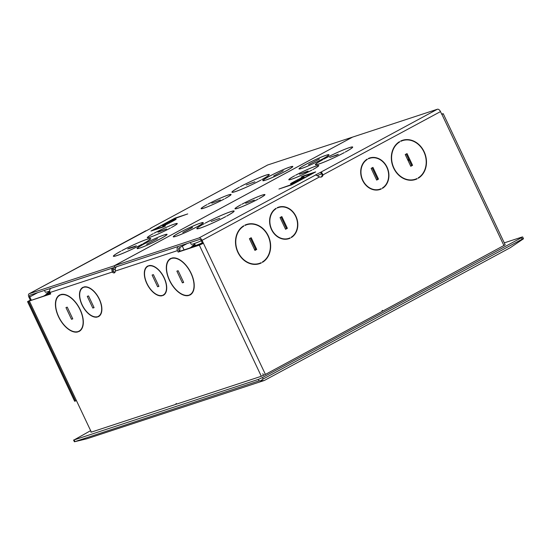<?xml version="1.0" encoding="UTF-8"?>
<svg xmlns="http://www.w3.org/2000/svg" width="551" height="551" viewBox="0 0 551 551"><rect width="100%" height="100%" fill="white"/><g stroke="black" fill="none" stroke-linecap="round" stroke-linejoin="round"><path stroke-width="0.83" d="M187.223 243.521L179.178 247.867A1.625 1.357 71.8 0 0 178.669 249.975L179.364 251.442L200.523 244.492L202.61 243.549L201.218 240.615A1.625 0.888 -118.4 0 0 199.676 239.43L114.856 267.297L114.16 265.83L352.585 137.103L437.404 109.236A3.251 1.777 61.6 0 1 440.497 111.605L441.881 114.539L443.204 113.664L441.668 114.085M382.105 311.019L383.186 310.84L505.191 244.802L443.204 113.664M320.875 177.119A3.416 2.845 71.8 0 0 322.197 175.301L321.825 173.723L317.555 175.514M250.416 238.142L255.891 249.727L254.879 250.271M281.051 217.004L286.52 228.589L285.508 229.133M242.984 226.247L243.025 226.337A20.325 16.95 71.8 0 0 241.648 227.267M253.839 264.37A20.325 16.95 71.8 0 0 258.564 263.66L259.418 263.378A20.325 16.95 71.8 0 0 261.188 262.662L260.368 263.027M259.087 263.819A20.656 17.219 71.8 0 0 260.471 263.233M262.304 262.173A20.656 17.219 71.8 0 0 263.64 261.146M251.449 224.043A20.656 17.219 71.8 0 0 246.201 224.594M246.731 224.753A20.325 16.95 71.8 0 0 244.961 225.469L244.823 225.18A20.656 17.219 71.8 0 1 246.628 224.45A20.656 17.219 71.8 0 1 268.771 236.916A20.656 17.219 71.8 0 1 262.4 262.372L262.262 262.083A20.325 16.95 71.8 0 0 268.516 237.02A20.325 16.95 71.8 0 0 246.731 224.753L245.877 225.035A20.325 16.95 71.8 0 0 244.919 225.387M288.455 238.817A16.585 13.83 71.8 0 0 289.371 238.431L289.268 238.211M275.355 208.788L275.397 208.863A16.261 13.555 71.8 0 0 274.467 209.49M284.233 239.23A16.261 13.555 71.8 0 0 287.925 238.659L288.779 238.376A16.261 13.555 71.8 0 0 290.088 237.86L289.371 238.431M291.204 237.35A16.585 13.83 71.8 0 0 292.092 236.648M282.326 206.914A16.585 13.83 71.8 0 0 278.103 207.321M278.627 207.479A16.261 13.555 71.8 0 0 277.325 208.002L277.187 207.706A16.585 13.83 71.8 0 1 278.53 207.169A16.585 13.83 71.8 0 1 296.286 217.122A16.585 13.83 71.8 0 1 291.3 237.571L291.162 237.274A16.261 13.555 71.8 0 0 296.039 217.225A16.261 13.555 71.8 0 0 278.627 207.479L277.78 207.761A16.261 13.555 71.8 0 0 277.291 207.934M406.245 154.011L411.721 165.589L410.709 166.133M372.152 167.821L377.621 179.399L376.608 179.95M418.14 178.035A20.656 17.219 71.8 0 0 419.476 177.016M407.285 139.913A20.656 17.219 71.8 0 0 402.037 140.457M402.561 140.622A20.325 16.95 71.8 0 0 400.791 141.338L400.653 141.042A20.656 17.219 71.8 0 1 402.457 140.312A20.656 17.219 71.8 0 1 424.601 152.779A20.656 17.219 71.8 0 1 418.237 178.242L418.099 177.945A20.325 16.95 71.8 0 0 424.353 152.889A20.325 16.95 71.8 0 0 402.561 140.622L401.707 140.904A20.325 16.95 71.8 0 0 400.749 141.256M398.814 142.11L398.862 142.199A20.325 16.95 71.8 0 0 397.485 143.129M409.668 180.232A20.325 16.95 71.8 0 0 414.393 179.523L415.247 179.247A20.325 16.95 71.8 0 0 417.017 178.531L416.205 178.889M414.924 179.688A20.656 17.219 71.8 0 0 416.301 179.103M369.735 158.295A16.261 13.555 71.8 0 0 368.426 158.812L368.288 158.523A16.585 13.83 71.8 0 1 369.631 157.985A16.585 13.83 71.8 0 1 387.387 167.931A16.585 13.83 71.8 0 1 382.408 188.38L382.263 188.091A16.261 13.555 71.8 0 0 387.139 168.041A16.261 13.555 71.8 0 0 369.735 158.295L368.881 158.578A16.261 13.555 71.8 0 0 368.399 158.743M382.304 188.166A16.585 13.83 71.8 0 0 383.193 187.457M373.426 157.724A16.585 13.83 71.8 0 0 369.204 158.137M366.463 159.604L366.498 159.68A16.261 13.555 71.8 0 0 365.568 160.307M375.334 190.04A16.261 13.555 71.8 0 0 379.033 189.475L379.88 189.193A16.261 13.555 71.8 0 0 381.189 188.669L380.369 189.021M379.556 189.634A16.585 13.83 71.8 0 0 380.472 189.248M178.517 246.38L178.483 246.4A3.251 2.714 71.8 0 0 177.47 250.622L178.166 252.089L199.324 245.14L203.422 243.287L265.417 374.425L381.988 311.487L382.242 310.427L383.186 310.84M203.422 243.287L202.072 240.332A3.251 1.777 -118.4 0 0 198.98 237.963L114.16 265.83M319.525 176.919A3.416 2.845 71.8 0 0 321.316 177.016A3.416 2.845 71.8 0 0 323.051 175.018L321.557 172.277L320.62 172.291L315.592 174.901L319.525 176.919L202.072 240.332M417.155 178.82A20.656 17.219 71.8 0 1 415.351 179.55A20.656 17.219 71.8 0 1 393.207 167.084A20.656 17.219 71.8 0 1 399.571 141.628L399.716 141.917A20.325 16.95 71.8 0 0 393.455 166.981A20.325 16.95 71.8 0 0 415.247 179.247M371.14 168.365L372.937 167.394L378.475 179.116L376.677 180.087L371.14 168.365M405.233 154.555L407.031 153.584L412.575 165.307L410.777 166.278L405.233 154.555M288.779 238.376A16.261 13.555 71.8 0 1 271.374 228.637A16.261 13.555 71.8 0 1 276.244 208.581L276.106 208.292A16.585 13.83 71.8 0 0 271.126 228.741A16.585 13.83 71.8 0 0 288.882 238.686A16.585 13.83 71.8 0 0 290.225 238.156M261.326 262.958A20.656 17.219 71.8 0 1 259.521 263.688A20.656 17.219 71.8 0 1 237.378 251.222A20.656 17.219 71.8 0 1 243.742 225.758L243.879 226.055A20.325 16.95 71.8 0 0 237.626 251.111A20.325 16.95 71.8 0 0 259.418 263.378M281.837 216.584L287.374 228.307L285.576 229.278L280.039 217.555L281.837 216.584M251.201 237.722L256.738 249.445L254.941 250.416L249.403 238.693L251.201 237.722M381.326 188.965A16.585 13.83 71.8 0 1 379.983 189.503A16.585 13.83 71.8 0 1 362.227 179.557A16.585 13.83 71.8 0 1 367.207 159.101L367.352 159.397A16.261 13.555 71.8 0 0 362.475 179.447A16.261 13.555 71.8 0 0 379.88 189.193M367.352 159.397L366.498 159.68M399.716 141.917L398.862 142.199M378.475 179.116L377.621 179.399M412.575 165.307L411.721 165.589M276.244 208.581L275.397 208.863M243.879 226.055L243.025 226.337M287.374 228.307L286.52 228.589M256.738 249.445L255.891 249.727M265.417 374.425L261.312 376.278L176.857 404.028L176.086 403.435L176.003 404.303L91.335 432.122L29.341 300.977L50.713 293.959L50.024 292.491A3.251 2.714 -108.2 0 1 51.029 288.269L51.105 288.228M115.214 268.688L113.072 270.093L113.472 271.395L112.273 272.042A3.416 1.867 -118.4 0 0 114.539 272.807A3.416 1.867 -118.4 0 0 115.214 271.078L115.373 268.158L116.413 266.78L178.483 246.4M162.958 295.494L162.821 295.205A16.261 8.878 -118.4 0 0 163.241 294.999A16.261 8.878 -118.4 0 0 163.861 277.504A16.261 8.878 -118.4 0 0 148.977 265.926L148.839 265.63A16.585 9.057 -118.4 0 1 164.026 277.435A16.585 9.057 -118.4 0 1 163.392 295.288A16.585 9.057 -118.4 0 1 162.958 295.494L163.812 295.033M171.106 258.316L171.244 258.612A20.325 11.103 -118.4 0 0 170.624 258.901A20.325 11.103 -118.4 0 0 169.887 280.852A20.325 11.103 -118.4 0 0 188.545 295.219L188.683 295.508A20.656 11.275 -118.4 0 1 169.722 280.927A20.656 11.275 -118.4 0 1 170.466 258.612A20.656 11.275 -118.4 0 1 171.106 258.316M191.796 293.614A20.325 11.103 -118.4 0 1 191.135 294.027L189.937 294.675A20.325 11.103 -118.4 0 1 189.317 294.964L189.454 295.26A20.656 11.275 -118.4 0 0 190.088 294.957A20.656 11.275 -118.4 0 0 190.832 272.649A20.656 11.275 -118.4 0 0 171.871 258.061L172.89 257.882M189.937 294.675A20.325 11.103 -118.4 0 0 190.674 272.717A20.325 11.103 -118.4 0 0 172.008 258.357M152.104 275.039L153.385 274.618L158.922 286.341L157.648 286.761L152.104 275.039M176.871 271.133L178.145 270.713L183.69 282.436L182.409 282.856L176.871 271.133M100.02 315.399A16.261 8.878 -118.4 0 1 99.607 315.654L98.402 316.302A16.261 8.878 -118.4 0 1 97.982 316.501L98.119 316.797A16.585 9.057 -118.4 0 0 98.56 316.584A16.585 9.057 -118.4 0 0 99.187 298.732A16.585 9.057 -118.4 0 0 84.007 286.933L84.957 286.789M98.402 316.302A16.261 8.878 -118.4 0 0 99.022 298.8A16.261 8.878 -118.4 0 0 84.145 287.229M83.235 287.188A16.585 9.057 -118.4 0 0 82.802 287.395A16.585 9.057 -118.4 0 0 82.168 305.247A16.585 9.057 -118.4 0 0 97.355 317.045L97.217 316.756A16.261 8.878 -118.4 0 1 82.333 305.178A16.261 8.878 -118.4 0 1 82.953 287.684A16.261 8.878 -118.4 0 1 83.373 287.477L83.235 287.188M80.894 330.049A20.325 11.103 -118.4 0 1 80.232 330.462L79.034 331.11A20.325 11.103 -118.4 0 1 78.414 331.399L78.552 331.688A20.656 11.275 -118.4 0 0 79.192 331.392A20.656 11.275 -118.4 0 0 79.929 309.083A20.656 11.275 -118.4 0 0 60.968 294.496L61.994 294.317M79.034 331.11A20.325 11.103 -118.4 0 0 79.771 309.152A20.325 11.103 -118.4 0 0 61.106 294.792M60.204 294.751L60.341 295.04A20.325 11.103 -118.4 0 0 59.722 295.336A20.325 11.103 -118.4 0 0 58.985 317.286A20.325 11.103 -118.4 0 0 77.643 331.647L77.787 331.943A20.656 11.275 -118.4 0 1 58.819 317.355A20.656 11.275 -118.4 0 1 59.563 295.047A20.656 11.275 -118.4 0 1 60.204 294.751A20.656 11.275 -118.4 0 0 59.06 295.749M88.546 295.921L94.09 307.644L92.809 308.064L87.272 296.342L88.546 295.921M67.25 307.148L72.787 318.871L71.506 319.291L65.968 307.568L67.25 307.148M148.074 265.885L148.212 266.181A16.261 8.878 -118.4 0 0 147.785 266.381A16.261 8.878 -118.4 0 0 147.172 283.875A16.261 8.878 -118.4 0 0 162.049 295.453L162.187 295.749A16.585 9.057 -118.4 0 1 147.007 283.951A16.585 9.057 -118.4 0 1 147.634 266.099A16.585 9.057 -118.4 0 1 148.074 265.885M148.095 265.933A16.585 9.057 -118.4 0 0 147.372 266.636M113.472 271.395A3.416 1.867 -118.4 0 0 115.028 272.277M29.341 300.977L50.609 293.738M78.552 331.688L79.75 331.041A20.656 11.275 -118.4 0 0 79.771 331.034L79.626 330.786M83.263 287.236A16.585 9.057 -118.4 0 0 82.533 287.932M189.454 295.26L190.653 294.613A20.656 11.275 -118.4 0 0 190.674 294.606M171.085 258.323A20.656 11.275 -118.4 0 0 169.963 259.314M163.241 294.999L164.439 294.351A16.261 8.878 -118.4 0 0 164.859 294.096M176.003 404.303L176.719 403.917M113.823 269.336L113.127 267.869L111.784 269.336L112.273 272.042L50.024 292.491M113.231 267.82L51.029 288.269M179.364 251.442L178.166 252.089M202.61 243.549L203.457 243.266M315.695 171.891L302.898 176.093L301.101 177.064L312.617 173.276L292.244 184.282L278.93 189.034L291.72 184.833L315.695 171.891M297.471 180.914L302.272 178.324A4.876 0.399 -25.3 0 0 304.118 177.085A4.876 0.399 -25.3 0 0 301.659 177.856A4.876 0.399 -25.3 0 0 297.147 180.005L292.354 182.595A4.876 0.399 -25.3 0 0 290.501 183.841A4.876 0.399 -25.3 0 0 292.967 183.063A4.876 0.399 -25.3 0 0 297.471 180.914M294.558 175.79A16.585 1.357 154.7 0 0 288.793 179.736A16.585 1.357 154.7 0 0 296.879 177.215A16.585 1.357 154.7 0 0 311.942 170.08L311.776 170.135A16.261 1.329 154.7 0 1 297.003 177.133A16.261 1.329 154.7 0 1 289.089 179.592A16.261 1.329 154.7 0 1 294.73 175.735L294.571 175.824M295.639 175.211L295.811 175.156A16.261 1.329 154.7 0 1 310.578 168.158A16.261 1.329 154.7 0 1 318.492 165.693A16.261 1.329 154.7 0 1 312.851 169.556L313.023 169.494A16.585 1.357 154.7 0 0 318.788 165.555A16.585 1.357 154.7 0 0 310.709 168.069A16.585 1.357 154.7 0 0 295.639 175.211M322.659 159.721A20.656 1.687 154.7 0 0 315.351 164.694A20.656 1.687 154.7 0 0 325.483 161.533A20.656 1.687 154.7 0 0 344.313 152.606L344.141 152.661A20.325 1.66 154.7 0 1 325.613 161.443A20.325 1.66 154.7 0 1 315.647 164.556A20.325 1.66 154.7 0 1 322.831 159.666L322.672 159.749M352.399 147.186A20.325 1.66 154.7 0 0 342.433 150.292A20.325 1.66 154.7 0 0 323.905 159.081L323.733 159.136A20.656 1.687 154.7 0 1 342.564 150.209A20.656 1.687 154.7 0 1 352.695 147.048A20.656 1.687 154.7 0 1 345.387 152.021L345.222 152.076A20.325 1.66 154.7 0 0 352.399 147.186L352.53 147.454M306.308 172.008L308.105 171.037L299.482 174.254L306.308 172.008M336.537 155.237L338.335 154.266L329.712 157.476L336.537 155.237M264.673 194.751A16.261 1.329 154.7 0 0 256.752 197.217A16.261 1.329 154.7 0 0 241.985 204.214L241.813 204.269A16.585 1.357 154.7 0 1 256.883 197.134A16.585 1.357 154.7 0 1 264.962 194.613A16.585 1.357 154.7 0 1 259.204 198.56L259.032 198.615A16.261 1.329 154.7 0 0 264.673 194.751L264.783 194.999M240.739 204.848L240.911 204.793A16.261 1.329 154.7 0 0 235.27 208.65A16.261 1.329 154.7 0 0 243.184 206.191A16.261 1.329 154.7 0 0 257.951 199.193L258.123 199.138A16.585 1.357 154.7 0 1 243.053 206.274A16.585 1.357 154.7 0 1 234.974 208.795A16.585 1.357 154.7 0 1 240.739 204.848L240.753 204.882M233.851 211.191A20.325 1.66 154.7 0 0 223.878 214.305A20.325 1.66 154.7 0 0 205.358 223.086L205.186 223.141A20.656 1.687 154.7 0 1 224.009 214.215A20.656 1.687 154.7 0 1 234.141 211.054A20.656 1.687 154.7 0 1 226.84 216.033L226.668 216.088A20.325 1.66 154.7 0 0 233.851 211.191L233.975 211.46M225.758 216.612L225.586 216.667A20.325 1.66 154.7 0 1 207.066 225.455A20.325 1.66 154.7 0 1 197.093 228.569A20.325 1.66 154.7 0 1 204.276 223.672L204.118 223.754A20.656 1.687 154.7 0 0 196.803 228.706A20.656 1.687 154.7 0 0 206.935 225.538A20.656 1.687 154.7 0 0 225.758 216.612M254.28 200.096L245.656 203.312L254.28 200.096M219.78 218.272L211.157 221.481L219.78 218.272M301.39 168.544L301.631 168.413A16.261 1.329 154.7 0 1 299.283 168.771A16.261 1.329 154.7 0 1 308.925 162.814A16.261 1.329 154.7 0 1 325.579 155.478L325.82 155.348A16.585 1.357 154.7 0 0 308.835 162.827A16.585 1.357 154.7 0 0 298.993 168.909A16.585 1.357 154.7 0 0 301.39 168.544M326.585 155.1L326.344 155.23A16.261 1.329 154.7 0 1 328.692 154.872A16.261 1.329 154.7 0 1 319.05 160.83A16.261 1.329 154.7 0 1 302.396 168.158L302.155 168.289A16.585 1.357 154.7 0 0 319.139 160.809A16.585 1.357 154.7 0 0 328.981 154.728A16.585 1.357 154.7 0 0 326.585 155.1L326.612 155.148M308.553 164.618L319.422 159.019L308.553 164.618M173.537 236.661A16.261 1.329 154.7 0 0 175.886 236.303L175.645 236.434A16.585 1.357 154.7 0 1 173.248 236.799A16.585 1.357 154.7 0 1 183.09 230.717A16.585 1.357 154.7 0 1 200.075 223.245L199.834 223.369A16.261 1.329 154.7 0 0 183.18 230.704A16.261 1.329 154.7 0 0 173.537 236.661L173.655 236.902M176.651 236.048A16.261 1.329 154.7 0 0 193.305 228.72A16.261 1.329 154.7 0 0 202.947 222.762A16.261 1.329 154.7 0 0 200.598 223.121L200.84 222.99A16.585 1.357 154.7 0 1 203.236 222.625A16.585 1.357 154.7 0 1 193.394 228.699A16.585 1.357 154.7 0 1 176.41 236.179L176.671 236.09M192.395 227.329L182.808 232.508L192.499 227.549M322.197 175.301L440.497 111.605M321.309 173.758L320.62 172.291L437.404 109.236M408.291 161.016A16.585 9.057 -118.4 0 0 408.718 159.232M408.126 160.672A16.261 8.878 -118.4 0 0 408.525 158.833M114.842 267.276L29.954 295.178A1.625 0.888 -118.4 0 0 29.871 295.212A1.625 0.888 -118.4 0 0 29.788 296.927L31.173 299.854L28.404 301.349L75.501 400.99L76.389 400.508M114.773 267.311L114.078 265.851L29.258 293.711A3.251 1.777 -118.4 0 0 29.1 293.779A3.251 1.777 -118.4 0 0 28.934 297.203L30.326 300.137L27.55 301.631L74.647 401.273L75.501 400.99M267.38 165.148A3.251 1.777 61.6 0 1 267.524 165.059A3.251 1.777 61.6 0 1 267.683 164.99L352.502 137.123L114.078 265.851M150.967 228.197L150.347 228.603M29.258 293.711L150.437 228.548M31.173 299.854L30.326 300.137M28.404 301.349L27.55 301.631M174.942 218.12L150.967 231.062L163.764 226.86L165.562 225.889L154.046 229.671L174.426 218.671L187.739 213.919L174.942 218.12L175.094 218.451M164.398 224.622A4.876 0.399 -25.3 0 0 162.545 225.869A4.876 0.399 -25.3 0 0 165.011 225.09A4.876 0.399 -25.3 0 0 169.515 222.941L174.309 220.352A4.876 0.399 -25.3 0 0 176.162 219.112A4.876 0.399 -25.3 0 0 173.696 219.89A4.876 0.399 -25.3 0 0 169.191 222.039L164.398 224.622L164.68 225.228M154.122 233.197L154.294 233.142A16.261 1.329 154.7 0 1 169.061 226.144A16.261 1.329 154.7 0 1 176.974 223.678A16.261 1.329 154.7 0 1 171.333 227.542L171.506 227.487A16.585 1.357 154.7 0 0 177.27 223.541A16.585 1.357 154.7 0 0 169.191 226.062A16.585 1.357 154.7 0 0 154.122 233.197M153.04 233.776A16.585 1.357 154.7 0 0 147.275 237.722A16.585 1.357 154.7 0 0 155.361 235.201A16.585 1.357 154.7 0 0 170.424 228.066L170.259 228.121A16.261 1.329 154.7 0 1 155.485 235.119A16.261 1.329 154.7 0 1 147.572 237.577A16.261 1.329 154.7 0 1 153.212 233.72L153.054 233.81M121.75 250.671L121.923 250.615A20.325 1.66 154.7 0 1 140.45 241.827A20.325 1.66 154.7 0 1 150.416 238.721A20.325 1.66 154.7 0 1 143.239 243.611L143.412 243.556A20.656 1.687 154.7 0 0 150.712 238.576A20.656 1.687 154.7 0 0 140.581 241.744A20.656 1.687 154.7 0 0 121.75 250.671M120.676 251.256L120.848 251.194A20.325 1.66 154.7 0 0 113.664 256.091A20.325 1.66 154.7 0 0 123.631 252.978A20.325 1.66 154.7 0 0 142.158 244.196L142.33 244.141A20.656 1.687 154.7 0 1 123.507 253.067A20.656 1.687 154.7 0 1 113.368 256.229A20.656 1.687 154.7 0 1 120.676 251.256L120.69 251.284M159.762 231.268L157.965 232.24L166.588 229.023L159.762 231.268L159.914 231.599M129.526 248.04L127.729 249.011L134.554 246.772L136.352 245.801L129.526 248.04L129.685 248.37M206.866 204.717L207.031 204.662A16.261 1.329 154.7 0 0 201.397 208.519A16.261 1.329 154.7 0 0 209.311 206.06A16.261 1.329 154.7 0 0 224.078 199.063L224.25 199.007A16.585 1.357 154.7 0 1 209.18 206.143A16.585 1.357 154.7 0 1 201.101 208.664A16.585 1.357 154.7 0 1 206.866 204.717L206.88 204.752M230.8 194.62A16.261 1.329 154.7 0 0 222.88 197.086A16.261 1.329 154.7 0 0 208.113 204.084L207.941 204.139A16.585 1.357 154.7 0 1 223.01 197.003A16.585 1.357 154.7 0 1 231.089 194.482A16.585 1.357 154.7 0 1 225.331 198.422L225.159 198.484A16.261 1.329 154.7 0 0 230.8 194.62L230.91 194.861M239.23 187.244L239.396 187.188A20.325 1.66 154.7 0 0 232.219 192.085A20.325 1.66 154.7 0 0 242.185 188.972A20.325 1.66 154.7 0 0 260.713 180.191L260.885 180.129A20.656 1.687 154.7 0 1 242.054 189.062A20.656 1.687 154.7 0 1 231.923 192.223A20.656 1.687 154.7 0 1 239.23 187.244L239.244 187.278M240.305 186.665L240.477 186.61A20.325 1.66 154.7 0 1 259.004 177.821A20.325 1.66 154.7 0 1 268.971 174.708A20.325 1.66 154.7 0 1 261.787 179.605L261.959 179.55A20.656 1.687 154.7 0 0 269.267 174.571A20.656 1.687 154.7 0 0 259.135 177.732A20.656 1.687 154.7 0 0 240.305 186.665M211.784 203.181L220.407 199.965L211.784 203.181M246.283 185.005L254.906 181.789L246.283 185.005M164.68 234.733L164.439 234.864A16.261 1.329 154.7 0 1 166.781 234.506A16.261 1.329 154.7 0 1 157.138 240.463A16.261 1.329 154.7 0 1 140.484 247.798L140.25 247.922A16.585 1.357 154.7 0 0 157.235 240.45A16.585 1.357 154.7 0 0 167.077 234.368A16.585 1.357 154.7 0 0 164.68 234.733L164.701 234.781M139.479 248.177L139.72 248.046A16.261 1.329 154.7 0 1 137.378 248.405A16.261 1.329 154.7 0 1 147.021 242.447A16.261 1.329 154.7 0 1 163.668 235.119L163.909 234.988A16.585 1.357 154.7 0 0 146.924 242.468A16.585 1.357 154.7 0 0 137.082 248.542A16.585 1.357 154.7 0 0 139.479 248.177M157.51 238.659L146.642 244.251L157.51 238.659M266.229 179.901A16.261 1.329 154.7 0 0 282.883 172.573A16.261 1.329 154.7 0 0 292.526 166.616A16.261 1.329 154.7 0 0 290.184 166.974L290.418 166.843A16.585 1.357 154.7 0 1 292.822 166.478A16.585 1.357 154.7 0 1 282.98 172.553A16.585 1.357 154.7 0 1 265.995 180.032L266.25 179.943M263.123 180.514A16.261 1.329 154.7 0 0 265.465 180.156L265.224 180.287A16.585 1.357 154.7 0 1 262.827 180.652A16.585 1.357 154.7 0 1 272.669 174.577A16.585 1.357 154.7 0 1 289.654 167.098L289.413 167.228A16.261 1.329 154.7 0 0 272.766 174.557A16.261 1.329 154.7 0 0 263.123 180.514L263.233 180.756M273.668 175.941L283.255 170.769L273.668 175.941M71.506 319.291L72.684 318.657M92.809 308.064L93.987 307.424M98.119 316.797L98.973 316.336M182.409 282.856L183.586 282.222M157.648 286.761L158.826 286.127M148.977 265.926L149.789 265.486M49.652 291.059A16.261 1.329 154.7 0 1 47.999 291.637A16.261 1.329 154.7 0 1 45.285 292.113L44.479 290.405M201.301 240.78A16.261 1.329 154.7 0 1 191.163 244.189L190.357 242.488M43.77 295.983L46.077 294.744M48.949 292.126A16.668 1.364 -25.3 0 0 45.953 294.489A16.668 1.364 -25.3 0 0 46.194 294.592A16.668 1.364 -25.3 0 0 50.444 293.394M50.361 293.208A15.042 1.233 154.7 0 1 47.641 293.883A15.042 1.233 154.7 0 1 47.427 293.793A15.042 1.233 154.7 0 1 49.053 292.333M189.647 248.06L191.955 246.82M194.827 244.203A16.668 1.364 -25.3 0 0 191.838 246.566A16.668 1.364 -25.3 0 0 202.355 243.012M202.293 242.881A15.042 1.233 154.7 0 1 193.305 245.87A15.042 1.233 154.7 0 1 194.93 244.41M510.302 247.681L523.45 238.81L522.782 238.48M258.371 379.398L259.066 380.865L264.087 380.555L86.9 438.768L74.461 441.764L74.798 441.399L74.109 439.932L258.371 379.398L262.476 377.545L521.398 237.75L522.093 237.02L504.275 242.867M90.639 430.648L74.109 439.932M521.398 237.75L522.093 239.217L523.45 238.81M261.14 380.438L263.171 379.012L262.476 377.545M264.087 380.555L264.687 380.293M522.093 239.217L263.171 379.012M74.461 441.764L259.066 380.865M90.867 432.149L91.28 432.012M262.841 373.702L263.406 375.424M184.068 249.899L182.312 246.173M254.555 249.596L255.568 249.052M179.798 251.297L179.936 247.454M441.971 114.491L503.958 245.636M115.214 271.078L177.47 250.622M199.324 245.14L261.312 376.278M113.072 270.093L111.784 269.336M198.98 237.963L315.771 174.908M321.825 173.723L321.557 172.277M37.799 292.602L29.788 296.927M267.683 164.99L150.891 228.045M169.598 222.9L169.191 222.039M297.561 180.873L297.147 180.005M292.643 183.201L292.354 182.595M382.015 311.384L382.759 310.978M148.198 266.161L147.785 266.381M267.524 165.059L150.774 228.093M145.85 230.745L29.1 293.779M60.328 295.005L59.722 295.336M83.366 287.457L82.953 287.684M171.223 258.577L170.624 258.901M49.631 293.449L48.591 291.438M195.509 245.526L194.469 243.514M45.953 294.489L46.277 295.164M191.838 246.566L192.154 247.241M523.416 238.583L522.63 236.923M510.474 247.592L264.652 380.314M74.351 441.688L73.565 440.029"/></g></svg>
